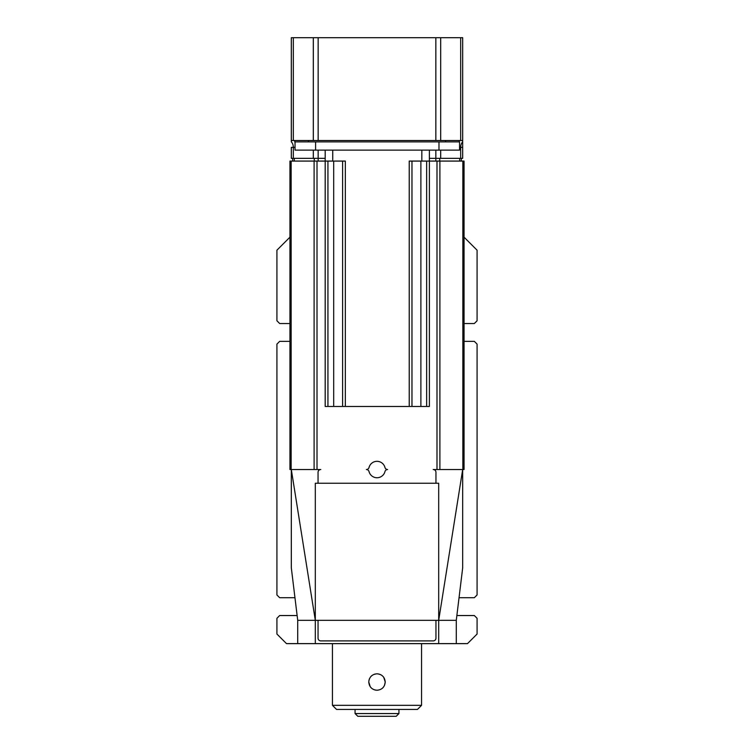 <?xml version="1.0" encoding="UTF-8"?>
<svg xmlns="http://www.w3.org/2000/svg" width="754" height="754" viewBox="0 0 754 754"><rect width="100%" height="100%" fill="white"/><g stroke="black" fill="none" stroke-linecap="round" stroke-linejoin="round"><path stroke-width="1.13" d="M398.932 713.557L396.189 716.3L357.811 716.3L355.068 713.557L398.932 713.557L398.932 709.448M421.552 705.329L332.448 705.329L336.557 709.448L417.443 709.448L421.552 705.329L421.552 643.643M384.483 685.443L385.228 682.031L383.758 677.346M380.6 674.632L378.64 673.972M368.772 682.031C369.253 677.035 371.995 674.293 377 673.803C381.995 674.283 384.738 677.026 385.228 682.031C384.747 687.017 382.005 689.759 377 690.249C372.005 689.769 369.262 687.026 368.772 682.031L370.242 686.715M373.4 689.42L375.36 690.089M375.341 673.972L373.805 674.444M372.401 675.207L371.175 676.215M369.517 678.609L368.942 680.381M291.317 141.818L291.317 140.517L293.325 140.517L293.325 37.7L291.317 37.7L291.317 141.818A6.852 4.844 90 0 1 293.325 147.369L291.317 147.369L291.317 158.34L293.325 158.34L293.325 147.369L295.031 147.369M325.191 158.34L293.325 158.34M462.683 141.818A6.852 4.844 90 0 0 460.675 147.369L462.683 147.369L462.683 37.7L460.675 37.7L460.675 140.517L462.683 140.517L462.683 158.34L429.384 158.34M460.675 140.517L440.694 140.517L440.694 37.7L293.325 37.7M313.306 37.7L313.306 140.517L440.694 140.517M313.306 140.517L293.325 140.517M459.252 141.893L459.252 140.517M294.748 140.517L294.748 141.893L459.544 141.893L459.544 150.112L315.596 150.112L315.596 141.893M460.675 37.7L440.694 37.7M292.693 158.34L292.693 161.083M461.307 161.083L461.307 158.34M462.852 161.083L464.049 161.083L464.049 469.535L439.893 469.535L439.893 161.083L462.852 161.083L462.852 469.535M314.107 161.083L314.107 469.535L289.951 469.535L289.951 161.083L325.191 161.083L325.191 150.112M342.599 161.083L342.599 406.472L325.191 406.472L325.191 161.083L345.341 161.083L345.341 406.472L409.224 406.472L409.224 161.083L439.893 161.083M295.031 141.893L295.031 150.112L315.596 150.112M456.283 620.335L438.687 620.335L462.683 469.535L462.683 567.847L456.283 620.335L456.283 643.643L286.52 643.643L276.925 634.048L276.925 618.28L279.668 615.537L296.115 615.537A8.907 8.907 0 0 0 297.123 615.481M314.107 469.535L320.789 469.535A2.743 2.743 0 0 0 318.047 472.277L318.047 483.248L435.953 483.248L435.953 472.277A2.743 2.743 0 0 0 433.211 469.535L439.893 469.535M387.622 469.535A2.743 2.743 0 0 0 384.964 471.589A8.228 8.228 0 0 1 369.036 471.589A2.743 2.743 0 0 0 366.378 469.535A2.743 2.743 0 0 0 369.036 467.48A8.228 8.228 0 0 1 384.964 467.48A2.743 2.743 0 0 0 387.622 469.535M435.953 483.248L438.687 483.248L438.687 620.335L315.313 620.335L291.317 469.535L291.317 567.847L297.717 620.335L297.717 643.643M289.951 323.532L279.668 323.532L276.925 320.789L276.925 250.187L289.951 237.171M294.955 597.715L279.668 597.715L276.925 594.972L276.925 344.097L279.668 341.355L289.951 341.355M456.877 615.481A8.907 8.907 0 0 0 457.885 615.537L474.332 615.537L477.075 618.28L477.075 634.048L467.48 643.643L456.283 643.643M464.049 323.532L474.332 323.532L477.075 320.789L477.075 250.187L464.049 237.171M459.045 597.715L474.332 597.715L477.075 594.972L477.075 344.097L474.332 341.355L464.049 341.355M297.717 620.335L315.313 620.335L315.313 483.248L318.047 483.248M315.313 643.643L315.313 620.335M438.687 643.643L438.687 620.335M332.74 161.083L332.74 150.112M421.835 161.083L421.835 150.112M429.384 150.112L429.384 406.472L426.641 406.472L426.641 161.083M435.953 620.335L435.953 638.157A2.743 2.743 0 0 1 433.211 640.9L320.789 640.9A2.743 2.743 0 0 1 318.047 638.157L318.047 620.335M409.224 406.472L426.641 406.472M342.599 406.472L345.341 406.472M411.967 161.083L411.967 406.472M327.933 406.472L327.933 161.083M313.306 150.112L313.306 158.34M318.15 161.083L318.15 150.112M460.675 158.34L460.675 147.369L459.544 147.369M435.85 140.517L435.85 37.7M445.548 140.517L445.548 141.893M318.15 140.517L318.15 37.7M308.452 141.893L308.452 140.517M435.85 150.112L435.85 161.083M439.733 161.083L439.733 158.34M294.296 161.083L294.296 158.34M314.267 158.34L314.267 161.083M440.694 158.34L440.694 150.112M459.704 158.34L459.704 161.083M438.979 141.893L438.979 150.112M317.01 161.083L317.01 469.535M436.99 161.083L436.99 469.535M291.148 469.535L291.148 161.083M333.692 406.472L333.692 161.083M420.883 406.472L420.883 161.083M355.068 713.557L355.068 709.448M332.448 705.329L332.448 643.643"/></g></svg>
